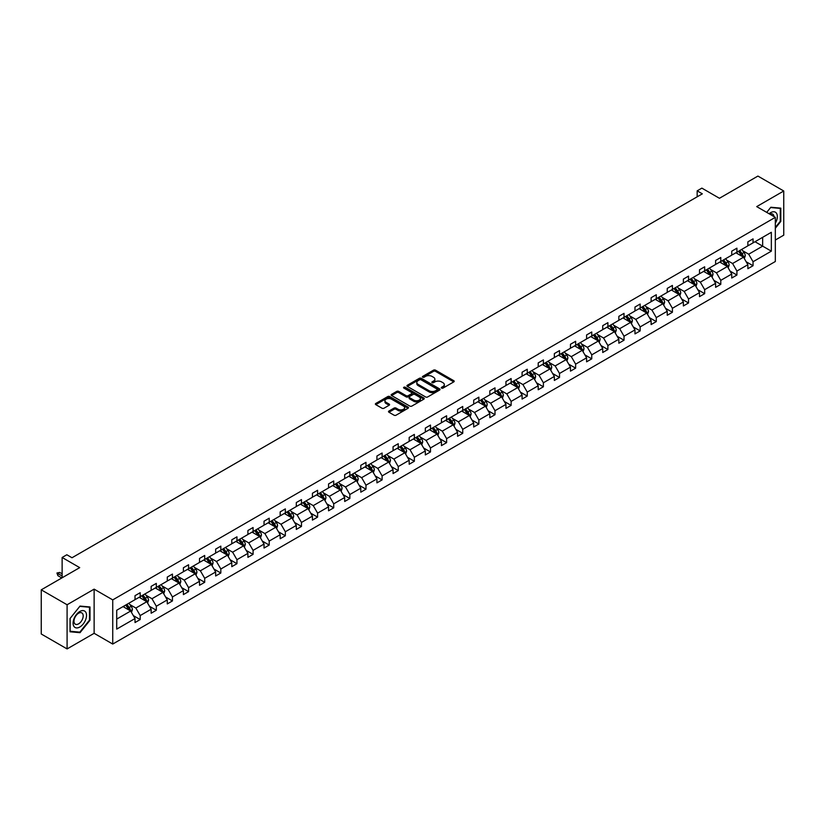 <?xml version="1.0" encoding="UTF-8"?>
<svg xmlns="http://www.w3.org/2000/svg" width="825" height="825" viewBox="0 0 825 825"><rect width="100%" height="100%" fill="white"/><g stroke="black" fill="none" stroke-linecap="round" stroke-linejoin="round"><path stroke-width="1.24" d="M441.581 388.101A1 0.578 0 0 0 443.004 388.101L453.781 381.882A1.433 0.825 0 0 0 454.204 381.294A1.433 0.825 0 0 0 453.781 380.707L435.517 370.167A1.433 0.825 0 0 0 433.486 370.167L422.709 376.386A1 0.578 0 0 0 424.122 377.211L425.525 376.406A4.589 2.65 0 0 1 432.011 376.406L433.537 377.283A4.589 2.65 0 0 1 434.878 379.16A4.589 2.65 0 0 1 433.537 381.026L432.145 381.831A1 0.578 0 0 0 433.558 382.656L434.961 381.851A4.589 2.65 0 0 1 441.457 381.851L442.973 382.728A4.589 2.65 0 0 1 444.324 384.605A4.589 2.65 0 0 1 442.973 386.482L441.581 387.286A1 0.578 0 0 0 441.581 388.101L441.581 387.286M775.325 240.034L783.75 235.166L783.75 190.998L757.907 176.076L719.441 198.278L701.869 188.131L697.166 190.853L697.166 196.814M67.093 648.924L94.133 633.311L94.133 589.143L67.093 604.756L67.093 648.924L41.25 634.002L41.25 589.834L79.705 567.631L62.133 557.483L62.133 577.778M67.093 604.756L41.25 589.834M388.936 411.056A1.433 0.825 0 0 0 388.513 411.644A1.433 0.825 0 0 0 388.936 412.232L394.061 415.192A1.433 0.825 0 0 0 396.093 415.192L408.066 408.272A1.433 0.825 0 0 0 408.488 407.684A1.433 0.825 0 0 0 408.066 407.107L389.802 396.557A1.433 0.825 0 0 0 387.771 396.557L375.798 403.466A1.433 0.825 0 0 0 375.375 404.054A1.433 0.825 0 0 0 375.798 404.642L381.985 408.21A1.433 0.825 0 0 0 384.017 408.21L389.142 405.261A1.433 0.825 0 0 0 389.565 404.673A1.433 0.825 0 0 0 389.142 404.085L386.069 402.311A3.836 2.217 0 0 1 384.945 400.744A3.836 2.217 0 0 1 387.317 398.702A3.836 2.217 0 0 1 391.504 399.176L403.528 406.117A3.836 2.217 0 0 1 404.652 407.684A3.836 2.217 0 0 1 402.28 409.736A3.836 2.217 0 0 1 398.093 409.252L396.093 408.097A1.433 0.825 0 0 0 394.061 408.097L388.936 411.056L388.936 412.232L394.061 409.293L394.061 408.097M62.133 557.483L66.835 554.761L72.002 557.752L702.333 193.834L697.166 190.853M94.133 589.143L112.736 599.888L775.325 217.346L775.325 261.515L112.736 644.057L112.736 599.888M783.75 190.998L756.711 206.611L775.325 217.346M425.618 396.969A1.433 0.825 0 0 0 427.649 396.969L439.622 390.05A1.433 0.825 0 0 0 440.045 389.462A1.433 0.825 0 0 0 439.622 388.884L421.358 378.335A1.433 0.825 0 0 0 419.327 378.335L407.354 385.244A1.433 0.825 0 0 0 406.931 385.832A1.433 0.825 0 0 0 407.354 386.42L425.618 396.969M404.26 388.317A1 0.578 0 0 1 405.281 388.462L405.281 387.265L423.844 397.99A1.433 0.825 0 0 1 424.267 398.578A1.433 0.825 0 0 1 423.844 399.166L411.871 406.075A1.433 0.825 0 0 1 409.839 406.075L391.576 395.526L391.576 394.36A1.433 0.825 0 0 0 391.153 394.948A1.433 0.825 0 0 0 391.576 395.526M391.576 394.36L396.701 391.401A1.433 0.825 0 0 1 398.733 391.401L406.137 395.68A1.433 0.825 0 0 0 408.169 395.68L411.572 393.711A1.433 0.825 0 0 0 411.984 393.133A1.433 0.825 0 0 0 411.572 392.545L403.858 388.09A1 0.578 0 0 1 405.281 387.265M116.717 610.242L135.022 599.682L135.022 595.681L140.188 592.701L140.188 596.692L151.15 590.37L151.15 586.369L156.317 583.388L156.317 587.39L167.279 581.058L167.279 577.057L172.446 574.076L172.446 578.077L183.398 571.746L183.398 567.744L188.574 564.764L188.574 568.765L199.526 562.433L199.526 558.432L204.703 555.452L204.703 559.453L215.655 553.121L215.655 549.13L220.832 546.14L220.832 550.141L231.784 543.809L231.784 539.818L236.95 536.827L236.95 540.829L247.912 534.497L247.912 530.506L253.079 527.515L253.079 531.517L264.041 525.195L264.041 521.194L269.208 518.203L269.208 522.204L280.17 515.883L280.17 511.882L285.337 508.891L285.337 512.892L296.299 506.571L296.299 502.569L301.465 499.589L301.465 503.58L312.427 497.258L312.427 493.257L317.594 490.277L317.594 494.268L328.556 487.946L328.556 483.945L333.723 480.965L333.723 484.966L344.685 478.634L344.685 474.633L349.852 471.653L349.852 475.654L360.803 469.322L360.803 465.321L365.98 462.34L365.98 466.342L376.932 460.01L376.932 456.008L382.109 453.028L382.109 457.029L393.061 450.698L393.061 446.696L398.238 443.716L398.238 447.717L409.19 441.385L409.19 437.394L414.356 434.404L414.356 438.405L425.318 432.073L425.318 428.082L430.485 425.092L430.485 429.093L441.447 422.771L441.447 418.77L446.614 415.779L446.614 419.781L457.576 413.459L457.576 409.458L462.743 406.467L462.743 410.468L473.705 404.147L473.705 400.146L478.871 397.155L478.871 401.156L489.833 394.835L489.833 390.833L495 387.853L495 391.844L505.962 385.522L505.962 381.521L511.129 378.541L511.129 382.532L522.091 376.21L522.091 372.209L527.257 369.229L527.257 373.23L538.209 366.898L538.209 362.897L543.386 359.917L543.386 363.918L554.338 357.586L554.338 353.585L559.515 350.604L559.515 354.606L570.467 348.274L570.467 344.272L575.644 341.292L575.644 345.293L586.596 338.962L586.596 334.96L591.762 331.98L591.762 335.981L602.724 329.649L602.724 325.658L607.891 322.668L607.891 326.669L618.853 320.337L618.853 316.346L624.02 313.356L624.02 317.357L634.982 311.035L634.982 307.034L640.148 304.043L640.148 308.045L651.111 301.723L651.111 297.722L656.277 294.731L656.277 298.733L667.239 292.411L667.239 288.41L672.406 285.429L672.406 289.42L683.368 283.099L683.368 279.097L688.535 276.117L688.535 280.108L699.497 273.787L699.497 269.785L704.663 266.805L704.663 270.796L715.615 264.474L715.615 260.473L720.792 257.493L720.792 261.494L731.744 255.162L731.744 251.161L736.921 248.181L736.921 252.182L747.873 245.85L747.873 241.849L753.05 238.868L753.05 242.87L771.344 232.299L771.344 251.161L753.05 261.731L753.05 265.733L747.873 268.713L747.873 264.712L736.921 271.043L736.921 275.034L731.744 278.025L731.744 274.024L720.792 280.356L720.792 284.347L715.615 287.337L715.615 283.336L704.663 289.657L704.663 293.659L699.497 296.649L699.497 292.648L688.535 298.97L688.535 302.971L683.368 305.962L683.368 301.96L672.406 308.282L672.406 312.283L667.239 315.274L667.239 311.272L656.277 317.594L656.277 321.595L651.111 324.576L651.111 320.585L640.148 326.906L640.148 330.907L634.982 333.888L634.982 329.897L624.02 336.218L624.02 340.22L618.853 343.2L618.853 339.199L607.891 345.531L607.891 349.532L602.724 352.512L602.724 348.511L591.762 354.843L591.762 358.844L586.596 361.824L586.596 357.823L575.644 364.155L575.644 368.156L570.467 371.137L570.467 367.135L559.515 373.467L559.515 377.468L554.338 380.449L554.338 376.448L543.386 382.779L543.386 386.77L538.209 389.761L538.209 385.76L527.257 392.092L527.257 396.082L522.091 399.073L522.091 395.072L511.129 401.393L511.129 405.395L505.962 408.385L505.962 404.384L495 410.706L495 414.707L489.833 417.698L489.833 413.696L478.871 420.018L478.871 424.019L473.705 426.999L473.705 423.008L462.743 429.33L462.743 433.331L457.576 436.312L457.576 432.321L446.614 438.642L446.614 442.643L441.447 445.624L441.447 441.633L430.485 447.954L430.485 451.956L425.318 454.936L425.318 450.935L414.356 457.267L414.356 461.268L409.19 464.248L409.19 460.247L398.238 466.579L398.238 470.58L393.061 473.56L393.061 469.559L382.109 475.891L382.109 479.892L376.932 482.873L376.932 478.871L365.98 485.203L365.98 489.194L360.803 492.185L360.803 488.183L349.852 494.515L349.852 498.506L344.685 501.497L344.685 497.496L333.723 503.827L333.723 507.818L328.556 510.809L328.556 506.808L317.594 513.129L317.594 517.131L312.427 520.121L312.427 516.12L301.465 522.442L301.465 526.443L296.299 529.433L296.299 525.432L285.337 531.754L285.337 535.755L280.17 538.735L280.17 534.744L269.208 541.066L269.208 545.067L264.041 548.048L264.041 544.057L253.079 550.378L253.079 554.379L247.912 557.36L247.912 553.358L236.95 559.69L236.95 563.692L231.784 566.672L231.784 562.671L220.832 569.002L220.832 573.004L215.655 575.984L215.655 571.983L204.703 578.315L204.703 582.316L199.526 585.296L199.526 581.295L188.574 587.627L188.574 591.628L183.398 594.608L183.398 590.607L172.446 596.939L172.446 600.93L167.279 603.921L167.279 599.919L156.317 606.251L156.317 610.242L151.15 613.233L151.15 609.232L140.188 615.563L140.188 619.554L135.022 622.545L135.022 618.544L116.717 629.104L116.717 610.242M139.157 597.29L146.809 601.714L135.847 608.035L129.865 604.581M135.847 608.035L140.188 615.563M146.809 601.714L151.15 609.232M135.022 598.723L135.847 599.208L140.188 596.692M155.286 587.977L162.927 592.402L151.975 598.723L145.994 595.268M151.975 598.723L156.317 606.251M162.927 592.402L167.279 599.919M151.15 589.411L151.975 589.896L156.317 587.39M171.414 578.676L179.056 583.089L168.104 589.411L162.112 585.956M168.104 589.411L172.446 596.939M179.056 583.089L183.398 590.607M167.279 580.099L168.104 580.583L172.446 578.077M187.533 569.363L195.185 573.777L184.233 580.099L178.241 576.644M184.233 580.099L188.574 587.627M195.185 573.777L199.526 581.295M183.398 570.797L184.233 571.271L188.574 568.765M203.662 560.051L211.313 564.465L200.362 570.797L194.37 567.342M200.362 570.797L204.703 578.315M211.313 564.465L215.655 571.983M199.526 561.485L200.362 561.959L204.703 559.453M219.79 550.739L227.442 555.153L216.48 561.485L210.499 558.03M216.48 561.485L220.832 569.002M227.442 555.153L231.784 562.671M215.655 552.173L216.48 552.647L220.832 550.141M235.919 541.427L243.571 545.841L232.609 552.173L226.627 548.718M232.609 552.173L236.95 559.69M243.571 545.841L247.912 553.358M231.784 542.86L232.609 543.335L236.95 540.829M252.048 532.115L259.7 536.528L248.737 542.86L242.756 539.406M248.737 542.86L253.079 550.378M259.7 536.528L264.041 544.057M247.912 533.548L248.737 534.023L253.079 531.517M268.177 522.803L275.828 527.216L264.866 533.548L258.885 530.093M264.866 533.548L269.208 541.066M275.828 527.216L280.17 534.744M264.041 524.236L264.866 524.71L269.208 522.204M284.305 513.49L291.957 517.904L280.995 524.236L275.014 520.781M280.995 524.236L285.337 531.754M291.957 517.904L296.299 525.432M280.17 514.924L280.995 515.398L285.337 512.892M300.434 504.178L308.086 508.602L297.124 514.924L291.142 511.469M297.124 514.924L301.465 522.442M308.086 508.602L312.427 516.12M296.299 505.612L297.124 506.086L301.465 503.58M316.563 494.866L324.215 499.29L313.252 505.612L307.271 502.157M313.252 505.612L317.594 513.129M324.215 499.29L328.556 506.808M312.427 496.299L313.252 496.784L317.594 494.268M332.692 485.554L340.343 489.978L329.381 496.299L323.4 492.845M329.381 496.299L333.723 503.827M340.343 489.978L344.685 497.496M328.556 486.987L329.381 487.472L333.723 484.966M348.82 476.242L356.462 480.666L345.51 486.987L339.529 483.532M345.51 486.987L349.852 494.515M356.462 480.666L360.803 488.183M344.685 477.675L345.51 478.16L349.852 475.654M364.939 466.94L372.591 471.353L361.639 477.675L355.647 474.22M361.639 477.675L365.98 485.203M372.591 471.353L376.932 478.871M360.803 468.363L361.639 468.847L365.98 466.342M381.067 457.627L388.719 462.041L377.767 468.363L371.776 464.908M377.767 468.363L382.109 475.891M388.719 462.041L393.061 469.559M376.932 459.061L377.767 459.535L382.109 457.029M397.196 448.315L404.848 452.729L393.886 459.061L387.905 455.606M393.886 459.061L398.238 466.579M404.848 452.729L409.19 460.247M393.061 449.749L393.886 450.223L398.238 447.717M413.325 439.003L420.977 443.417L410.015 449.749L404.033 446.294M410.015 449.749L414.356 457.267M420.977 443.417L425.318 450.935M409.19 440.437L410.015 440.911L414.356 438.405M429.454 429.691L437.106 434.105L426.143 440.437L420.162 436.982M426.143 440.437L430.485 447.954M437.106 434.105L441.447 441.633M425.318 431.124L426.143 431.599L430.485 429.093M445.582 420.379L453.234 424.793L442.272 431.124L436.291 427.67M442.272 431.124L446.614 438.642M453.234 424.793L457.576 432.321M441.447 421.812L442.272 422.287L446.614 419.781M461.711 411.067L469.363 415.48L458.401 421.812L452.42 418.358M458.401 421.812L462.743 429.33M469.363 415.48L473.705 423.008M457.576 412.5L458.401 412.974L462.743 410.468M477.84 401.754L485.492 406.168L474.53 412.5L468.548 409.045M474.53 412.5L478.871 420.018M485.492 406.168L489.833 413.696M473.705 403.188L474.53 403.662L478.871 401.156M493.969 392.442L501.621 396.866L490.658 403.188L484.677 399.733M490.658 403.188L495 410.706M501.621 396.866L505.962 404.384M489.833 393.876L490.658 394.35L495 391.844M510.097 383.13L517.749 387.554L506.787 393.876L500.806 390.421M506.787 393.876L511.129 401.393M517.749 387.554L522.091 395.072M505.962 384.563L506.787 385.048L511.129 382.532M526.226 373.818L533.868 378.242L522.916 384.563L516.935 381.109M522.916 384.563L527.257 392.092M533.868 378.242L538.209 385.76M522.091 375.251L522.916 375.736L527.257 373.23M542.345 364.516L549.997 368.93L539.045 375.251L533.053 371.797M539.045 375.251L543.386 382.779M549.997 368.93L554.338 376.448M538.209 365.939L539.045 366.424L543.386 363.918M558.473 355.204L566.125 359.618L555.173 365.939L549.182 362.484M555.173 365.939L559.515 373.467M566.125 359.618L570.467 367.135M554.338 356.637L555.173 357.112L559.515 354.606M574.602 345.892L582.254 350.305L571.292 356.637L565.311 353.183M571.292 356.637L575.644 364.155M582.254 350.305L586.596 357.823M570.467 347.325L571.292 347.799L575.644 345.293M590.731 336.579L598.383 340.993L587.421 347.325L581.439 343.87M587.421 347.325L591.762 354.843M598.383 340.993L602.724 348.511M586.596 338.013L587.421 338.487L591.762 335.981M606.86 327.267L614.512 331.681L603.549 338.013L597.568 334.558M603.549 338.013L607.891 345.531M614.512 331.681L618.853 339.199M602.724 328.701L603.549 329.175L607.891 326.669M622.988 317.955L630.64 322.369L619.678 328.701L613.697 325.246M619.678 328.701L624.02 336.218M630.64 322.369L634.982 329.897M618.853 319.388L619.678 319.863L624.02 317.357M639.117 308.643L646.769 313.057L635.807 319.388L629.826 315.934M635.807 319.388L640.148 326.906M646.769 313.057L651.111 320.585M634.982 310.076L635.807 310.551L640.148 308.045M655.246 299.331L662.898 303.744L651.936 310.076L645.954 306.622M651.936 310.076L656.277 317.594M662.898 303.744L667.239 311.272M651.111 300.764L651.936 301.238L656.277 298.733M671.375 290.018L679.027 294.442L668.064 300.764L662.083 297.309M668.064 300.764L672.406 308.282M679.027 294.442L683.368 301.96M667.239 291.452L668.064 291.926L672.406 289.42M687.503 280.706L695.155 285.13L684.193 291.452L678.212 287.997M684.193 291.452L688.535 298.97M695.155 285.13L699.497 292.648M683.368 282.14L684.193 282.614L688.535 280.108M703.632 271.394L711.274 275.818L700.322 282.14L694.341 278.685M700.322 282.14L704.663 289.657M711.274 275.818L715.615 283.336M699.497 272.827L700.322 273.312L704.663 270.796M719.751 262.082L727.403 266.506L716.451 272.827L710.459 269.373M716.451 272.827L720.792 280.356M727.403 266.506L731.744 274.024M715.615 263.515L716.451 264L720.792 261.494M735.879 252.78L743.531 257.194L732.579 263.515L726.588 260.061M732.579 263.515L736.921 271.043M743.531 257.194L747.873 264.712M731.744 254.203L732.579 254.688L736.921 252.182M755.009 241.735L762.661 246.149L748.708 254.203L742.717 250.748M748.708 254.203L753.05 261.731M771.344 251.161L762.661 246.149L762.661 237.311L771.344 232.299M94.133 633.311L112.736 644.057M747.873 244.901L748.708 245.376L753.05 242.87M116.717 619.08L130.68 611.026L123.028 606.602M130.68 611.026L135.022 618.544M746.171 261.762L753.05 265.733M730.042 271.074L736.921 275.034M713.914 280.376L720.792 284.347M697.785 289.688L704.663 293.659M681.656 299.001L688.535 302.971M665.528 308.313L672.406 312.283M649.399 317.625L656.277 321.595M633.28 326.937L640.148 330.907M617.152 336.249L624.02 340.22M601.023 345.562L607.891 349.532M584.894 354.874L591.762 358.844M568.765 364.186L575.644 368.156M552.637 373.498L559.515 377.468M536.508 382.81L543.386 386.77M520.379 392.112L527.257 396.082M504.25 401.424L511.129 405.395M488.122 410.737L495 414.707M471.993 420.049L478.871 424.019M455.874 429.361L462.743 433.331M439.746 438.673L446.614 442.643M423.617 447.985L430.485 451.956M407.488 457.298L414.356 461.268M391.359 466.61L398.238 470.58M375.231 475.922L382.109 479.892M359.102 485.234L365.98 489.194M342.973 494.546L349.852 498.506M326.844 503.848L333.723 507.818M310.716 513.16L317.594 517.131M294.587 522.472L301.465 526.443M278.468 531.785L285.337 535.755M262.34 541.097L269.208 545.067M246.211 550.409L253.079 554.379M230.082 559.721L236.95 563.692M213.953 569.033L220.832 573.004M197.825 578.346L204.703 582.316M181.696 587.658L188.574 591.628M165.567 596.97L172.446 600.93M149.438 606.272L156.317 610.242M133.31 615.584L140.188 619.554M775.325 228.247L780.801 221.43L780.801 208.137L770.828 207.24L766.703 212.376M89.997 620.266L89.997 606.963L80.015 606.076L70.043 618.492L70.043 631.785L80.015 632.682L89.997 620.266L89.482 619.967M441.983 388.245L442.973 387.668A4.589 2.65 0 0 0 444.324 385.801L444.324 384.605M434.878 379.16L434.878 380.346A4.589 2.65 0 0 1 433.537 382.222L432.548 382.8M453.76 381.892L435.517 371.353A1.433 0.825 0 0 0 433.486 371.353L423.101 377.345M439.622 388.884L439.622 390.05L421.358 379.531A1.433 0.825 0 0 0 419.327 379.531L407.375 386.43M437.085 389.874A1 0.578 0 0 0 437.085 389.06L421.059 379.799A1 0.578 0 0 0 419.636 379.799L418.162 380.645A4.589 2.65 0 0 0 416.821 382.522A4.589 2.65 0 0 0 418.162 384.398L429.124 390.73A4.589 2.65 0 0 0 435.621 390.73L437.085 389.874L437.085 391.071A1 0.578 0 0 0 437.384 390.658L437.384 389.462M416.821 382.522L416.821 383.718A4.589 2.65 0 0 0 418.162 385.595L418.162 384.398M437.085 391.071L435.621 391.916A4.589 2.65 0 0 1 429.124 391.916L418.162 385.595M391.597 395.546L396.701 392.597L396.701 391.401M411.984 393.133L411.984 394.319A1.433 0.825 0 0 1 411.572 394.907L408.169 396.866A1.433 0.825 0 0 1 406.137 396.866L398.733 392.597A1.433 0.825 0 0 0 396.701 392.597M405.281 388.462L423.823 399.176M413.83 400.115A3.836 2.217 0 0 0 418.007 400.599A3.836 2.217 0 0 0 420.379 398.547A3.836 2.217 0 0 0 419.255 396.98L415.016 394.536A1.433 0.825 0 0 0 412.985 394.536L409.592 396.495A1.433 0.825 0 0 0 409.169 397.083A1.433 0.825 0 0 0 409.592 397.671L413.83 400.115L413.83 401.311A3.836 2.217 0 0 0 418.007 401.785A3.836 2.217 0 0 0 420.379 399.743L420.379 398.547M409.169 397.083L409.169 398.279A1.433 0.825 0 0 0 409.592 398.867L409.592 397.671M413.83 401.311L409.592 398.867M404.652 407.684L404.652 408.88A3.836 2.217 0 0 1 402.28 410.933A3.836 2.217 0 0 1 398.093 410.448L396.093 409.293A1.433 0.825 0 0 0 394.061 409.293M384.945 400.744L384.945 401.94A3.836 2.217 0 0 0 386.069 403.507L386.069 402.311M389.142 404.085L389.142 405.261L386.069 403.507M408.066 407.107L408.066 408.272L389.802 397.753A1.433 0.825 0 0 0 387.771 397.753L375.818 404.652M780.285 221.141L780.801 221.43M78.963 632.074L80.015 632.682M744.315 258.555L745.274 255.812A3.877 2.238 -120 0 0 744.037 252.512L741.716 249.408M737.55 253.739L736.539 252.398M742.964 256.864L743.181 255.977A3.877 2.238 -120 0 0 742.067 253.646L739.747 250.542M738.777 251.099L741.335 254.513A1.97 1.145 60 0 1 741.696 255.111L743.181 255.977M738.509 251.264L740.829 254.358A3.877 2.238 60 0 1 741.799 256.183M728.197 267.867L729.145 265.114A3.877 2.238 -120 0 0 727.908 261.824L725.587 258.72M721.421 263.051L720.411 261.7M726.835 266.176L727.052 265.279A3.877 2.238 -120 0 0 725.938 262.958L723.618 259.854M722.648 260.411L725.206 263.825A1.97 1.145 60 0 1 725.567 264.423L727.052 265.279M722.38 260.576L724.701 263.67A3.877 2.238 60 0 1 725.67 265.495M712.068 277.179L713.017 274.426A3.877 2.238 -120 0 0 711.779 271.126L709.459 268.032M705.292 272.363L704.292 271.012M710.707 275.488L710.923 274.591A3.877 2.238 -120 0 0 709.809 272.26L707.489 269.167M706.52 269.723L709.077 273.137A1.97 1.145 60 0 1 709.438 273.735L710.923 274.591M706.252 269.878L708.572 272.982A3.877 2.238 60 0 1 709.541 274.808M775.325 223.245A9.508 5.486 120 0 0 776.438 220.945A9.508 5.486 120 0 0 776.016 212.685A9.508 5.486 120 0 0 769.096 213.747M773.974 216.573A6.507 3.754 120 0 0 772.654 214.088A6.507 3.754 120 0 0 769.828 214.18M766.724 212.386L770.622 207.539L780.285 208.395L780.285 221.286L775.325 227.463M779.646 208.034L780.285 208.395M85.635 619.781A9.508 5.486 120 0 0 83.17 610.603A9.508 5.486 120 0 0 73.992 618.74A9.508 5.486 120 0 0 76.457 627.918A9.508 5.486 120 0 0 85.635 619.781M82.572 618.905A6.507 3.754 120 0 0 81.84 612.913A6.507 3.754 120 0 0 74.601 618.193A6.507 3.754 120 0 0 75.333 624.185A6.507 3.754 120 0 0 82.572 618.905M70.146 631.28L70.146 618.399L79.808 606.375L89.482 607.231L89.482 620.122L79.808 632.146L70.043 631.228M88.842 606.86L89.482 607.231M695.939 286.492L696.888 283.738A3.877 2.238 -120 0 0 695.65 280.438L693.33 277.344M689.164 281.676L688.163 280.325M694.578 284.8L694.794 283.903A3.877 2.238 -120 0 0 693.691 281.573L691.36 278.479M690.391 279.036L692.948 282.449A1.97 1.145 60 0 1 693.309 283.047L694.794 283.903M690.123 279.19L692.443 282.294A3.877 2.238 60 0 1 693.413 284.12M679.81 295.793L680.759 293.05A3.877 2.238 -120 0 0 679.522 289.75L677.201 286.657M673.035 290.988L672.035 289.637M678.449 294.102L678.666 293.215A3.877 2.238 -120 0 0 677.562 290.885L675.242 287.791M674.262 288.348L676.82 291.761A1.97 1.145 60 0 1 677.181 292.359L678.666 293.215M673.994 288.502L676.314 291.607A3.877 2.238 60 0 1 677.284 293.432M663.682 305.106L664.63 302.363A3.877 2.238 -120 0 0 663.393 299.062L661.072 295.969M656.906 300.29L655.906 298.949M662.32 303.414L662.537 302.528A3.877 2.238 -120 0 0 661.433 300.197L659.113 297.103M658.144 297.66L660.691 301.073A1.97 1.145 60 0 1 661.052 301.672L662.537 302.528M657.865 297.815L660.186 300.919A3.877 2.238 60 0 1 661.155 302.744M647.553 314.418L648.502 311.675A3.877 2.238 -120 0 0 647.264 308.375L644.944 305.281M640.788 309.602L639.777 308.261M646.192 312.727L646.408 311.84A3.877 2.238 -120 0 0 645.305 309.509L642.984 306.415M642.015 306.972L644.562 310.386A1.97 1.145 60 0 1 644.923 310.984L646.408 311.84M641.737 307.127L644.057 310.231A3.877 2.238 60 0 1 645.026 312.056M631.424 323.73L632.373 320.987A3.877 2.238 -120 0 0 631.135 317.687L628.815 314.593M624.659 318.914L623.648 317.573M630.063 322.039L630.279 321.152A3.877 2.238 -120 0 0 629.176 318.821L626.856 315.728M625.886 316.284L628.433 319.698A1.97 1.145 60 0 1 628.794 320.296L630.279 321.152M625.618 316.439L627.938 319.533A3.877 2.238 60 0 1 628.898 321.368M615.295 333.042L616.244 330.299A3.877 2.238 -120 0 0 615.007 326.999L612.686 323.895M608.53 328.226L607.52 326.886M613.944 331.351L614.161 330.464A3.877 2.238 -120 0 0 613.047 328.133L610.727 325.029M609.757 325.597L612.305 329A1.97 1.145 60 0 1 612.666 329.608L614.161 330.464M609.489 325.751L611.81 328.845A3.877 2.238 60 0 1 612.769 330.681M599.167 342.354L600.115 339.611A3.877 2.238 -120 0 0 598.888 336.311L596.558 333.207M592.402 337.538L591.391 336.198M597.816 340.663L598.032 339.776A3.877 2.238 -120 0 0 596.918 337.446L594.598 334.342M593.629 334.909L596.186 338.312A1.97 1.145 60 0 1 596.537 338.92L598.032 339.776M593.361 335.063L595.681 338.157A3.877 2.238 60 0 1 596.64 339.993M583.038 351.667L583.997 348.923A3.877 2.238 -120 0 0 582.759 345.623L580.439 342.519M576.273 346.851L575.262 345.51M581.687 349.975L581.903 349.088A3.877 2.238 -120 0 0 580.79 346.758L578.469 343.654M577.5 344.221L580.058 347.624A1.97 1.145 60 0 1 580.408 348.222L581.903 349.088M577.232 344.376L579.552 347.469A3.877 2.238 60 0 1 580.511 349.305M566.909 360.979L567.868 358.236A3.877 2.238 -120 0 0 566.631 354.936L564.31 351.832M560.144 356.163L559.133 354.822M565.558 359.287L565.775 358.401A3.877 2.238 -120 0 0 564.661 356.07L562.341 352.966M561.371 353.533L563.929 356.936A1.97 1.145 60 0 1 564.29 357.534L565.775 358.401M561.103 353.688L563.423 356.782A3.877 2.238 60 0 1 564.393 358.617M550.791 370.291L551.739 367.548A3.877 2.238 -120 0 0 550.502 364.248L548.182 361.144M544.015 365.475L543.005 364.134M549.429 368.6L549.646 367.713A3.877 2.238 -120 0 0 548.532 365.382L546.212 362.278M545.243 362.835L547.8 366.248A1.97 1.145 60 0 1 548.161 366.847L549.646 367.713M544.974 363L547.295 366.094A3.877 2.238 60 0 1 548.264 367.919M534.662 379.603L535.611 376.85A3.877 2.238 -120 0 0 534.373 373.56L532.053 370.456M527.887 374.787L526.886 373.436M533.301 377.912L533.517 377.015A3.877 2.238 -120 0 0 532.403 374.684L530.083 371.59M529.114 372.147L531.671 375.561A1.97 1.145 60 0 1 532.032 376.159L533.517 377.015M528.846 372.302L531.166 375.406A3.877 2.238 60 0 1 532.135 377.231M518.533 388.915L519.482 386.162A3.877 2.238 -120 0 0 518.244 382.862L515.924 379.768M511.758 384.099L510.757 382.748M517.172 387.224L517.388 386.327A3.877 2.238 -120 0 0 516.285 383.996L513.954 380.903M512.985 381.459L515.543 384.873A1.97 1.145 60 0 1 515.903 385.471L517.388 386.327M512.717 381.614L515.037 384.718A3.877 2.238 60 0 1 516.007 386.543M502.404 398.228L503.353 395.474A3.877 2.238 -120 0 0 502.116 392.174L499.795 389.08M495.629 393.412L494.629 392.061M501.043 396.536L501.26 395.639A3.877 2.238 -120 0 0 500.156 393.308L497.836 390.215M496.856 390.772L499.414 394.185A1.97 1.145 60 0 1 499.775 394.783L501.26 395.639M496.588 390.926L498.908 394.03A3.877 2.238 60 0 1 499.878 395.856M486.276 407.529L487.224 404.786A3.877 2.238 -120 0 0 485.987 401.486L483.667 398.392M479.5 402.713L478.5 401.373M484.914 405.838L485.131 404.951A3.877 2.238 -120 0 0 484.028 402.621L481.707 399.527M480.738 400.084L483.285 403.497A1.97 1.145 60 0 1 483.646 404.095L485.131 404.951M480.459 400.238L482.78 403.343A3.877 2.238 60 0 1 483.749 405.168M470.147 416.842L471.096 414.098A3.877 2.238 -120 0 0 469.858 410.798L467.538 407.705M463.382 412.026L462.371 410.685M468.786 415.15L469.002 414.263A3.877 2.238 -120 0 0 467.899 411.933L465.578 408.839M464.609 409.396L467.156 412.809A1.97 1.145 60 0 1 467.517 413.407L469.002 414.263M464.331 409.551L466.651 412.655A3.877 2.238 60 0 1 467.62 414.48M454.018 426.154L454.967 423.411A3.877 2.238 -120 0 0 453.729 420.111L451.409 417.017M447.253 421.338L446.243 419.997M452.657 424.463L452.873 423.576A3.877 2.238 -120 0 0 451.77 421.245L449.45 418.151M448.48 418.708L451.028 422.122A1.97 1.145 60 0 1 451.388 422.72L452.873 423.576M448.212 418.863L450.532 421.967A3.877 2.238 60 0 1 451.492 423.792M437.889 435.466L438.838 432.723A3.877 2.238 -120 0 0 437.601 429.423L435.28 426.329M431.124 430.65L430.114 429.309M436.528 433.775L436.755 432.888A3.877 2.238 -120 0 0 435.641 430.557L433.321 427.463M432.352 428.02L434.899 431.434A1.97 1.145 60 0 1 435.26 432.032L436.755 432.888M432.083 428.175L434.404 431.269A3.877 2.238 60 0 1 435.363 433.104M421.761 444.778L422.709 442.035A3.877 2.238 -120 0 0 421.482 438.735L419.152 435.631M414.996 439.962L413.985 438.622M420.41 443.087L420.626 442.2A3.877 2.238 -120 0 0 419.512 439.869L417.192 436.765M416.223 437.332L418.78 440.736A1.97 1.145 60 0 1 419.131 441.344L420.626 442.2M415.955 437.487L418.275 440.581A3.877 2.238 60 0 1 419.234 442.417M405.632 454.09L406.591 451.347A3.877 2.238 -120 0 0 405.353 448.047L403.033 444.943M398.867 449.274L397.856 447.934M404.281 452.399L404.498 451.512A3.877 2.238 -120 0 0 403.384 449.182L401.063 446.077M400.094 446.645L402.652 450.048A1.97 1.145 60 0 1 403.002 450.646L404.498 451.512M399.826 446.799L402.146 449.893A3.877 2.238 60 0 1 403.105 451.729M389.503 463.403L390.462 460.659A3.877 2.238 -120 0 0 389.225 457.359L386.904 454.255M382.738 458.587L381.728 457.246M388.152 461.711L388.369 460.824A3.877 2.238 -120 0 0 387.255 458.494L384.935 455.39M383.965 455.957L386.523 459.36A1.97 1.145 60 0 1 386.884 459.958L388.369 460.824M383.697 456.112L386.017 459.205A3.877 2.238 60 0 1 386.987 461.041M373.385 472.715L374.333 469.972A3.877 2.238 -120 0 0 373.096 466.672L370.776 463.567M366.609 467.899L365.599 466.558M372.023 471.023L372.24 470.137A3.877 2.238 -120 0 0 371.126 467.806L368.806 464.702M367.837 465.269L370.394 468.672A1.97 1.145 60 0 1 370.755 469.27L372.24 470.137M367.568 465.424L369.889 468.517A3.877 2.238 60 0 1 370.858 470.353M357.256 482.027L358.205 479.284A3.877 2.238 -120 0 0 356.967 475.984L354.647 472.88M350.481 477.211L349.48 475.87M355.895 480.336L356.111 479.449A3.877 2.238 -120 0 0 354.998 477.118L352.677 474.014M351.708 474.571L354.265 477.984A1.97 1.145 60 0 1 354.626 478.582L356.111 479.449M351.44 474.736L353.76 477.83A3.877 2.238 60 0 1 354.729 479.655M341.127 491.339L342.076 488.586A3.877 2.238 -120 0 0 340.838 485.286L338.518 482.192M334.352 486.523L333.352 485.172M339.766 489.648L339.983 488.751A3.877 2.238 -120 0 0 338.879 486.42L336.548 483.326M335.579 483.883L338.137 487.297A1.97 1.145 60 0 1 338.498 487.895L339.983 488.751M335.311 484.038L337.631 487.142A3.877 2.238 60 0 1 338.601 488.967M324.998 500.651L325.947 497.898A3.877 2.238 -120 0 0 324.71 494.598L322.389 491.504M318.223 495.835L317.223 494.484M323.637 498.96L323.854 498.063A3.877 2.238 -120 0 0 322.75 495.732L320.43 492.638M319.45 493.195L322.008 496.609A1.97 1.145 60 0 1 322.369 497.207L323.854 498.063M319.182 493.35L321.502 496.454A3.877 2.238 60 0 1 322.472 498.279M308.87 509.963L309.818 507.21A3.877 2.238 -120 0 0 308.581 503.91L306.261 500.816M302.094 505.147L301.094 503.797M307.508 508.272L307.725 507.375A3.877 2.238 -120 0 0 306.622 505.044L304.301 501.951M303.322 502.507L305.879 505.921A1.97 1.145 60 0 1 306.24 506.519L307.725 507.375M303.053 502.662L305.374 505.766A3.877 2.238 60 0 1 306.343 507.592M292.741 519.265L293.69 516.522A3.877 2.238 -120 0 0 292.452 513.222L290.132 510.128M285.976 514.449L284.965 513.109M291.38 517.574L291.596 516.687A3.877 2.238 -120 0 0 290.493 514.357L288.173 511.263M287.203 511.82L289.75 515.233A1.97 1.145 60 0 1 290.111 515.831L291.596 516.687M286.925 511.974L289.245 515.078A3.877 2.238 60 0 1 290.214 516.904M276.612 528.577L277.561 525.834A3.877 2.238 -120 0 0 276.323 522.534L274.003 519.441M269.847 523.762L268.837 522.421M275.251 526.886L275.468 525.999A3.877 2.238 -120 0 0 274.364 523.669L272.044 520.575M271.074 521.132L273.622 524.545A1.97 1.145 60 0 1 273.983 525.143L275.468 525.999M270.796 521.287L273.127 524.391A3.877 2.238 60 0 1 274.086 526.216M260.483 537.89L261.432 535.147A3.877 2.238 -120 0 0 260.195 531.847L257.874 528.753M253.718 533.074L252.708 531.733M259.122 536.198L259.349 535.312A3.877 2.238 -120 0 0 258.235 532.981L255.915 529.887M254.946 530.444L257.493 533.857A1.97 1.145 60 0 1 257.854 534.456L259.349 535.312M254.678 530.599L256.998 533.692A3.877 2.238 60 0 1 257.957 535.528M244.355 547.202L245.303 544.459A3.877 2.238 -120 0 0 244.076 541.159L241.746 538.065M237.59 542.386L236.579 541.045M243.004 545.511L243.22 544.624A3.877 2.238 -120 0 0 242.107 542.293L239.786 539.199M238.817 539.756L241.374 543.17A1.97 1.145 60 0 1 241.725 543.768L243.22 544.624M238.549 539.911L240.869 543.005A3.877 2.238 60 0 1 241.828 544.84M228.226 556.514L229.185 553.771A3.877 2.238 -120 0 0 227.947 550.471L225.627 547.367M221.461 551.698L220.45 550.357M226.875 554.823L227.092 553.936A3.877 2.238 -120 0 0 225.978 551.605L223.657 548.501M222.688 549.068L225.246 552.472A1.97 1.145 60 0 1 225.596 553.08L227.092 553.936M222.42 549.223L224.74 552.317A3.877 2.238 60 0 1 225.699 554.153M212.097 565.826L213.056 563.083A3.877 2.238 -120 0 0 211.819 559.783L209.498 556.679M205.332 561.01L204.322 559.67M210.746 564.135L210.963 563.248A3.877 2.238 -120 0 0 209.849 560.917L207.529 557.813M206.559 558.381L209.117 561.784A1.97 1.145 60 0 1 209.478 562.382L210.963 563.248M206.291 558.535L208.612 561.629A3.877 2.238 60 0 1 209.581 563.465M195.979 575.138L196.928 572.395A3.877 2.238 -120 0 0 195.69 569.095L193.37 565.991M189.203 570.322L188.193 568.982M194.618 573.447L194.834 572.56A3.877 2.238 -120 0 0 193.72 570.23L191.4 567.126M190.431 567.693L192.988 571.096A1.97 1.145 60 0 1 193.349 571.694L194.834 572.56M190.162 567.847L192.483 570.941A3.877 2.238 60 0 1 193.452 572.777M179.85 584.451L180.799 581.708A3.877 2.238 -120 0 0 179.561 578.408L177.241 575.303M173.075 579.635L172.074 578.294M178.489 582.759L178.705 581.873A3.877 2.238 -120 0 0 177.592 579.542L175.271 576.438M174.302 577.005L176.859 580.408A1.97 1.145 60 0 1 177.22 581.006L178.705 581.873M174.034 577.16L176.354 580.253A3.877 2.238 60 0 1 177.323 582.079M163.721 593.763L164.67 591.009A3.877 2.238 -120 0 0 163.432 587.72L161.112 584.616M156.946 588.947L155.946 587.606M162.36 592.072L162.577 591.185A3.877 2.238 -120 0 0 161.473 588.854L159.142 585.75M158.173 586.307L160.731 589.72A1.97 1.145 60 0 1 161.092 590.318L162.577 591.185M157.905 586.472L160.225 589.566A3.877 2.238 60 0 1 161.195 591.391M147.593 603.075L148.541 600.322A3.877 2.238 -120 0 0 147.304 597.022L144.983 593.928M140.817 598.259L139.817 596.908M146.231 601.384L146.448 600.487A3.877 2.238 -120 0 0 145.344 598.156L143.024 595.062M142.044 595.619L144.602 599.033A1.97 1.145 60 0 1 144.963 599.631L146.448 600.487M141.776 595.774L144.097 598.878A3.877 2.238 60 0 1 145.066 600.703M131.464 612.387L132.412 609.634A3.877 2.238 -120 0 0 131.175 606.334L128.855 603.24M124.688 607.571L123.688 606.22M130.102 610.696L130.319 609.799A3.877 2.238 -120 0 0 129.216 607.468L126.895 604.374M125.916 604.931L128.473 608.345A1.97 1.145 60 0 1 128.834 608.943L130.319 609.799M125.648 605.086L127.968 608.19A3.877 2.238 60 0 1 128.937 610.015M57.874 575.675L56.946 572.993L59.73 572.447L57.874 573.53L57.874 575.675L61.823 577.954M56.946 572.993L62.133 575.984M59.73 572.447L62.133 573.839M442.973 387.668L442.973 386.482M432.145 382.656L432.145 381.831M433.537 382.222L433.537 381.026M422.709 377.211L422.709 376.386M433.486 371.353L433.486 370.167M435.517 371.353L435.517 370.167M453.781 381.882L453.781 380.707M407.354 386.42L407.354 385.244M419.327 379.531L419.327 378.335M421.358 379.531L421.358 378.335M429.124 391.916L429.124 390.73M435.621 391.916L435.621 390.73M398.733 392.597L398.733 391.401M406.137 396.866L406.137 395.68M408.169 396.866L408.169 395.68M411.572 394.907L411.572 393.711M423.844 399.166L423.844 397.99M396.093 409.293L396.093 408.097M398.093 410.448L398.093 409.252M375.798 404.642L375.798 403.466M387.771 397.753L387.771 396.557M389.802 397.753L389.802 396.557M743.253 257.029L745.243 255.884M742.067 253.646L744.037 252.512M739.726 254.997L740.829 254.358M727.124 266.341L729.114 265.196M725.938 262.958L727.908 261.824M723.597 264.309L724.701 263.67M710.995 275.653L712.986 274.508M709.809 272.26L711.779 271.126M707.468 273.622L708.572 272.982M694.867 284.965L696.857 283.821M693.691 281.573L695.65 280.438M691.34 282.923L692.443 282.294M678.748 294.278L680.738 293.123M677.562 290.885L679.522 289.75M675.211 292.236L676.314 291.607M662.619 303.59L664.61 302.435M661.433 300.197L663.393 299.062M659.092 301.548L660.186 300.919M646.491 312.902L648.481 311.747M645.305 309.509L647.264 308.375M642.964 310.86L644.057 310.231M630.362 322.214L632.352 321.059M629.176 318.821L631.135 317.687M626.835 320.172L627.938 319.533M614.233 331.526L616.223 330.371M613.047 328.133L615.007 326.999M610.706 329.484L611.81 328.845M598.104 340.828L600.095 339.683M596.918 337.446L598.888 336.311M594.577 338.797L595.681 338.157M581.976 350.14L583.966 348.996M580.79 346.758L582.759 345.623M578.449 348.109L579.552 347.469M565.847 359.452L567.837 358.308M564.661 356.07L566.631 354.936M562.32 357.421L563.423 356.782M549.718 368.765L551.708 367.62M548.532 365.382L550.502 364.248M546.191 366.733L547.295 366.094M533.589 378.077L535.58 376.932M532.403 374.684L534.373 373.56M530.062 376.045L531.166 375.406M517.461 387.389L519.451 386.244M516.285 383.996L518.244 382.862M513.934 385.358L515.037 384.718M501.342 396.701L503.332 395.557M500.156 393.308L502.116 392.174M497.805 394.659L498.908 394.03M485.213 406.013L487.204 404.858M484.028 402.621L485.987 401.486M481.687 403.972L482.78 403.343M469.085 415.326L471.075 414.171M467.899 411.933L469.858 410.798M465.558 413.284L466.651 412.655M452.956 424.638L454.946 423.483M451.77 421.245L453.729 420.111M449.429 422.596L450.532 421.967M436.827 433.95L438.817 432.795M435.641 430.557L437.601 429.423M433.3 431.908L434.404 431.269M420.698 443.262L422.689 442.107M419.512 439.869L421.482 438.735M417.172 441.22L418.275 440.581M404.57 452.564L406.56 451.419M403.384 449.182L405.353 448.047M401.043 450.532L402.146 449.893M388.441 461.876L390.431 460.732M387.255 458.494L389.225 457.359M384.914 459.845L386.017 459.205M372.312 471.188L374.302 470.044M371.126 467.806L373.096 466.672M368.785 469.157L369.889 468.517M356.183 480.501L358.174 479.356M354.998 477.118L356.967 475.984M352.657 478.469L353.76 477.83M340.055 489.813L342.045 488.668M338.879 486.42L340.838 485.286M336.528 487.781L337.631 487.142M323.936 499.125L325.927 497.98M322.75 495.732L324.71 494.598M320.399 497.093L321.502 496.454M307.808 508.437L309.798 507.293M306.622 505.044L308.581 503.91M304.281 506.395L305.374 505.766M291.679 517.749L293.669 516.594M290.493 514.357L292.452 513.222M288.152 515.707L289.245 515.078M275.55 527.062L277.54 525.907M274.364 523.669L276.323 522.534M272.023 525.02L273.127 524.391M259.421 536.374L261.412 535.219M258.235 532.981L260.195 531.847M255.894 534.332L256.998 533.692M243.292 545.686L245.283 544.531M242.107 542.293L244.076 541.159M239.766 543.644L240.869 543.005M227.164 554.998L229.154 553.843M225.978 551.605L227.947 550.471M223.637 552.956L224.74 552.317M211.035 564.3L213.025 563.155M209.849 560.917L211.819 559.783M207.508 562.268L208.612 561.629M194.906 573.612L196.897 572.467M193.72 570.23L195.69 569.095M191.379 571.581L192.483 570.941M178.778 582.924L180.768 581.78M177.592 579.542L179.561 578.408M175.251 580.893L176.354 580.253M162.649 592.237L164.639 591.092M161.473 588.854L163.432 587.72M159.122 590.205L160.225 589.566M146.53 601.549L148.521 600.404M145.344 598.156L147.304 597.022M142.993 599.517L144.097 598.878M130.402 610.861L132.392 609.716M129.216 607.468L131.175 606.334M126.875 608.829L127.968 608.19"/></g></svg>
